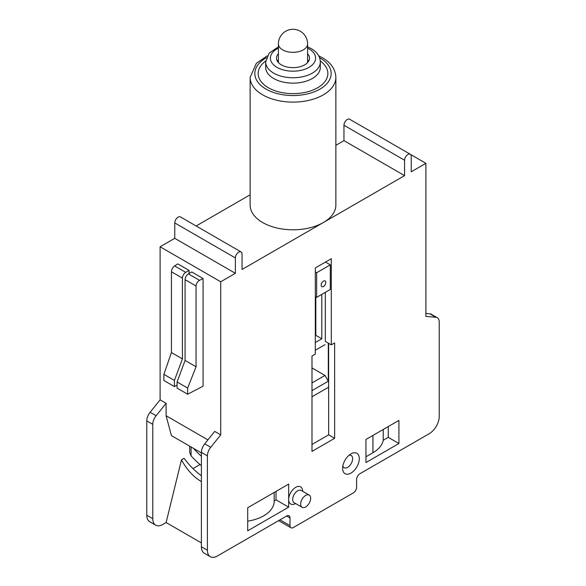 <?xml version="1.0" encoding="UTF-8"?>
<svg xmlns="http://www.w3.org/2000/svg" width="586" height="586" viewBox="0 0 586 586"><rect width="100%" height="100%" fill="white"/><g stroke="black" fill="none" stroke-linecap="round" stroke-linejoin="round"><path stroke-width="0.88" d="M328.636 343.315L328.636 434.849L311.986 444.466M220.724 434.849L214.725 431.391L204.734 443.822A9.42 5.442 120 0 0 201.401 452.407L201.401 546.767A14.13 8.16 120 0 0 204.331 553.235L210.33 556.7A14.13 8.16 -60 0 1 207.4 550.232L207.4 455.864A9.42 5.442 -60 0 1 210.733 447.279L220.724 434.849L220.724 281.778L235.382 273.318L235.382 257.935A4.71 2.718 -60 0 1 237.433 253.196A4.71 2.718 -60 0 1 241.066 251.929A4.71 2.718 -60 0 1 242.04 254.09L242.04 269.472L323.311 222.548A42.866 24.751 180 0 1 262.689 222.548A42.866 24.751 180 0 1 250.134 205.049L250.134 77.359A42.866 24.751 -0 0 0 262.689 94.859A42.866 24.751 0 0 0 309.401 100.228A42.866 24.751 0 0 0 335.866 77.359C335.426 69.177 330.922 62.621 322.337 57.706L318.725 55.846M315.319 271.97L316.645 272.739L330.306 264.857L330.306 289.469L316.645 297.358L316.645 272.739M325.472 262.067L330.306 264.857M328.636 387.163L311.986 396.773M325.311 292.355L325.311 341.389L331.302 344.854L334.635 342.935L334.635 438.313L311.986 451.388L311.986 356.01L315.319 354.083L315.319 267.934L331.302 258.704L331.302 344.854M321.809 294.377L321.809 338.796L315.319 342.546M324.974 344.663L315.319 350.238M328.307 343.125L328.307 381.2L311.986 390.62M311.986 382.929L324.974 375.428L328.307 381.2M324.974 375.428L311.986 367.927M315.319 335.624L315.817 335.339L315.817 296.875M321.809 338.796L315.817 335.339M315.319 296.589L316.645 297.358M325.809 282.452A3.296 1.905 -60 0 1 324.366 285.77A3.296 1.905 -60 0 1 321.831 286.657A3.296 1.905 -60 0 1 321.831 282.848A3.296 1.905 -60 0 1 325.127 280.943A3.296 1.905 -60 0 1 325.809 282.452M201.401 452.927L171.427 435.618L166.102 415.73L166.102 403.315L156.103 415.745A9.42 5.442 -60 0 0 152.778 424.33L152.778 518.691A14.13 8.16 -60 0 0 155.7 525.166A14.13 8.16 -60 0 0 162.769 524.463L166.109 522.536L181.484 459.812L184.085 458.311A56.527 32.633 -120 0 0 201.401 475.729M192.97 468.566L200.009 464.5M201.401 481.626C193.395 476.894 186.751 469.62 181.484 459.812M241.066 251.929L180.444 216.93A4.71 2.718 120 0 0 176.818 218.197A4.71 2.718 120 0 0 174.76 222.936L174.76 238.319L160.103 246.779L160.103 399.85L150.111 412.28A9.42 5.442 120 0 0 146.778 420.865L146.778 515.233A14.13 8.16 120 0 0 149.708 521.701L155.7 525.166M250.134 194.801L196.12 225.984M335.866 77.359L335.866 205.049A42.866 24.751 180 0 1 323.311 222.548L404.582 175.632L404.582 160.242A4.71 2.718 -60 0 1 406.633 155.502A4.71 2.718 -60 0 1 410.266 154.243L349.644 119.244A4.71 2.718 120 0 0 346.018 120.504A4.71 2.718 120 0 0 343.96 125.25L343.96 140.633L335.866 145.306M410.266 154.243A4.71 2.718 -60 0 1 411.24 156.396L411.24 171.786L425.897 163.326L425.897 316.396L435.889 317.29A9.42 5.442 -60 0 1 437.266 317.715L431.274 314.25A9.42 5.442 120 0 0 429.897 313.825L425.897 313.466M343.96 140.633L404.582 175.632M278.401 53.714A16.489 9.515 -0 0 0 276.511 58.131A16.489 9.515 -0 0 0 281.346 64.863A16.489 9.515 0 0 0 299.307 66.929A16.489 9.515 0 0 0 309.489 58.131A16.489 9.515 0 0 0 307.599 53.714M278.401 59.867A16.489 9.515 -0 0 0 277.398 61.208M160.103 399.85L166.102 403.315M207.913 439.874L166.102 415.73M160.103 246.779L220.724 281.778M177.089 385.046L174.423 386.584L163.868 380.49L163.868 374.337L171.442 352.552L171.442 271.787C171.632 269.333 172.687 267.377 174.599 265.919L177.756 263.898L189.08 270.432L189.08 273.508M174.423 386.584L174.423 380.431L182.422 358.888L182.422 278.123A4.71 2.718 -60 0 1 185.747 272.358L189.08 270.432M171.442 352.552L182.422 358.888M201.401 542.907L166.109 522.536M163.868 374.337L174.423 380.431M174.76 238.319L235.382 273.318M437.266 317.715A9.42 5.442 -60 0 1 439.222 322.022L439.222 416.39A14.13 8.16 -60 0 1 429.23 433.699L359.95 473.693A4.71 2.718 120 0 0 356.618 479.465L356.618 487.156A4.71 2.718 -60 0 1 353.285 492.929L293.33 527.539A4.71 2.718 -60 0 1 290.978 527.774A4.71 2.718 -60 0 1 290.004 525.62L290.004 517.921A4.71 2.718 120 0 0 289.03 515.768A4.71 2.718 120 0 0 286.671 516.002L217.391 555.997A14.13 8.16 -60 0 1 210.33 556.7M308.602 61.208A16.489 9.515 0 0 0 307.599 59.867M359.284 458.699A11.779 6.798 120 0 0 350.955 453.886A11.779 6.798 120 0 0 342.627 468.309A11.779 6.798 120 0 0 350.955 473.122A11.779 6.798 120 0 0 359.284 458.699M288.671 484.08L288.671 507.154L247.702 530.806L247.702 507.732L288.671 484.08M302.662 491.302A9.889 5.713 120 0 0 295.63 487.369A9.889 5.713 120 0 0 288.671 499.462A9.889 5.713 120 0 0 295.593 503.542M365.942 462.544L365.942 439.463L398.92 420.426L398.92 443.507L365.942 462.544M288.671 507.154L276.013 499.851L276.013 491.39M276.013 499.851L274.175 500.913A35.797 20.671 180 0 1 274.175 501.198A35.797 20.671 180 0 1 247.702 521.152M398.92 443.507L388.262 437.354L388.262 426.586M388.262 437.354L383.229 440.254A35.797 20.671 180 0 1 372.938 452.736L365.942 456.772M383.229 440.254L383.229 429.487M349.073 455.227A7.069 4.08 -60 0 1 351.161 455.461A7.069 4.08 -60 0 1 352.618 458.699A7.069 4.08 -60 0 1 349.534 465.804A7.069 4.08 -60 0 1 344.092 467.701A7.069 4.08 -60 0 1 342.847 466.017M302.127 507.315L294.128 502.7A7.069 4.08 -60 0 1 292.67 499.462A7.069 4.08 -60 0 1 295.754 492.35A7.069 4.08 -60 0 1 301.197 490.46L309.188 495.075A7.069 4.08 -60 0 1 310.653 498.312A7.069 4.08 -60 0 1 307.569 505.418A7.069 4.08 -60 0 1 302.127 507.315A7.069 4.08 -60 0 1 302.127 499.155A7.069 4.08 -60 0 1 309.188 495.075M425.897 163.326L410.574 154.477M334.635 438.313L328.636 434.849M203.071 278.511L191.747 271.97L188.414 273.896A4.71 2.718 120 0 0 185.081 279.661L185.081 360.427L177.089 381.969L177.089 388.122L187.645 394.217L187.645 388.064L196.061 366.763L196.061 285.997C196.273 283.558 197.438 281.668 199.562 280.328L203.071 278.511L203.071 386.196L187.645 394.217M187.645 388.064L177.089 381.969M196.061 366.763L185.081 360.427M201.401 465.658A68.943 39.804 60 0 1 191.08 455.864L191.08 446.964M189.703 452.626L191.08 455.864M193.461 448.341A57.64 33.277 -120 0 0 201.401 456.201M319.56 57.699A38.156 22.026 180 0 1 319.978 57.941A38.156 22.026 180 0 1 319.978 89.094A38.156 22.026 180 0 1 266.022 89.094A38.156 22.026 180 0 1 266.44 57.699M265.722 60.988A34.86 20.122 -0 0 0 268.351 87.746A34.86 20.122 0 0 0 316.213 88.53A34.86 20.122 0 0 0 320.278 60.988M320.322 61.977L320.322 67.361A27.322 15.771 180 0 1 303.453 81.937A27.322 15.771 180 0 1 273.684 78.517A27.322 15.771 180 0 1 265.678 67.361L265.678 61.977A27.322 15.771 -0 0 0 273.684 73.133A27.322 15.771 0 0 0 303.453 76.554A27.322 15.771 0 0 0 320.322 61.977C320.11 56.49 317.114 52.051 311.342 48.667L307.599 46.865M307.599 48.169A22.612 13.053 180 0 1 308.99 48.902A22.612 13.053 180 0 1 308.99 67.361A22.612 13.053 180 0 1 277.01 67.361A22.612 13.053 180 0 1 278.401 48.169M174.599 265.919L185.747 272.358M171.442 271.787L182.422 278.123M146.778 515.233L152.778 518.691M146.778 420.865L152.778 424.33M150.111 412.28L156.103 415.745M174.76 222.936L235.382 257.935M343.96 125.25L404.582 160.242M286.671 516.002L290.004 517.921M372.938 452.736L372.938 435.427M207.4 550.232L201.401 546.767M207.4 455.864L201.401 452.407M435.889 317.29L429.897 313.825M196.061 285.997L185.081 279.661M199.562 280.328L188.414 273.896M210.733 447.279L204.734 443.822M290.004 525.62L280.013 519.848M307.599 62.548L307.599 43.899A14.599 8.431 180 0 1 303.328 49.861A14.599 8.431 180 0 1 282.672 49.861A14.599 8.431 180 0 1 278.401 43.899L278.401 62.548M267.275 55.846L256.353 63.295L250.134 77.359M278.401 46.865L269.157 53.128L265.678 61.977M274.175 501.198L274.175 492.445M290.978 527.774L278.628 520.646M307.599 43.899A14.599 14.599 0 0 0 293 29.3A14.599 14.599 0 0 0 278.401 43.899M189.703 452.634L189.703 446.166"/></g></svg>

